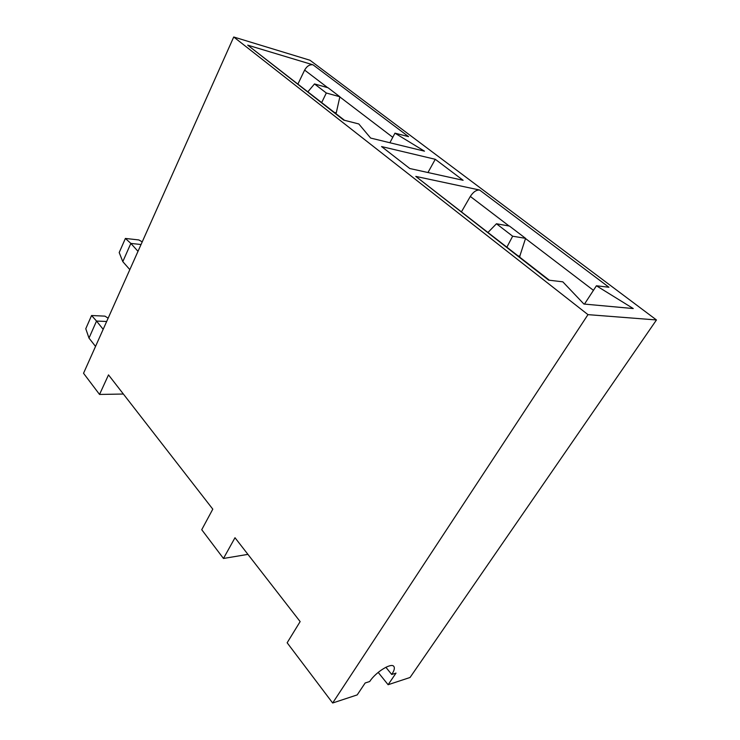 <?xml version="1.0" encoding="UTF-8"?>
<svg xmlns="http://www.w3.org/2000/svg" width="740" height="740" viewBox="0 0 740 740"><rect width="100%" height="100%" fill="white"/><g stroke="black" fill="none" stroke-linecap="round" stroke-linejoin="round"><path stroke-width="1.11" d="M525.567 238.345L509.453 226.07L496.457 223.758L512.654 236.208L525.567 238.345L519.545 256.947M520.026 256.17L518.213 255.911M506.918 247.095L512.654 236.208M488.049 232.369L496.457 223.758M334.36 112.397L336.256 112.887L335.895 113.599M328.061 87.764L314.5 83.934L326.322 93.009L339.864 96.764L328.061 87.764M336.256 112.887L339.864 96.764M314.5 83.934L307.923 91.76M321.697 102.518L326.322 93.009M123.358 394.032L99.539 394.448L83.537 373.275L233.729 37L587.976 314.639L332.658 703L287.148 642.773L300.144 621.6L234.996 537.73L223.462 558.469L201.733 529.711L212.796 509.157L108.502 374.893L99.539 394.448M247.918 554.371L223.462 558.469M332.658 703L357.198 694.906L365.162 682.983L369.695 681.531C375.726 672.077 391.386 662.374 393.846 666.444C394.938 668.007 394.235 670.69 391.728 674.473L396.011 673.104L388.111 684.722L378.196 672.392M388.111 684.722L410.043 677.489L656.463 319.957L309.958 60.236L233.729 37M415.778 176.398L548.645 280.155L562.816 281.829L583.916 304.038L633.255 308.552L596.422 285.779L608.946 287.25L479.594 190.023L415.778 176.398L549.395 280.247M409.775 168.517L463.111 180.292L435.268 159.294L381.553 146.557L409.775 168.517M297.961 83.981L304.63 70.097C306.933 66.064 309.736 64.315 313.048 64.833L247.724 45.159L344.489 120.306M247.724 45.159L343.693 120.102L358.798 123.95L370.647 138.065L424.483 151.163L394.966 133.163L408.563 136.632L313.048 64.833M656.463 319.957L587.976 314.639M389.888 142.746L394.966 133.163M427.961 172.531L435.268 159.294M461.547 211.677L470.316 196.442C473.23 191.975 476.329 189.838 479.594 190.023M584.471 304.094L596.422 285.779M391.728 674.473L385.873 667.277M138.001 251.332L130.851 243.414L122.803 261.627L119.196 252.562L125.393 238.446L138.843 239.936L142.228 241.878M129.833 269.628L122.803 261.627M141.044 244.514L130.851 243.414L125.393 238.446M106.671 321.484L96.524 321.058L103.175 329.318M88.994 338.088L85.775 328.726L91.575 315.518L96.524 321.058L88.994 338.088L95.534 346.413M91.575 315.518L104.951 316.137L108.142 318.191M392.774 137.307L339.827 96.931M327.654 87.653L304.63 70.097M593.443 290.339L525.511 238.53M509.074 225.996L470.316 196.442"/></g></svg>
